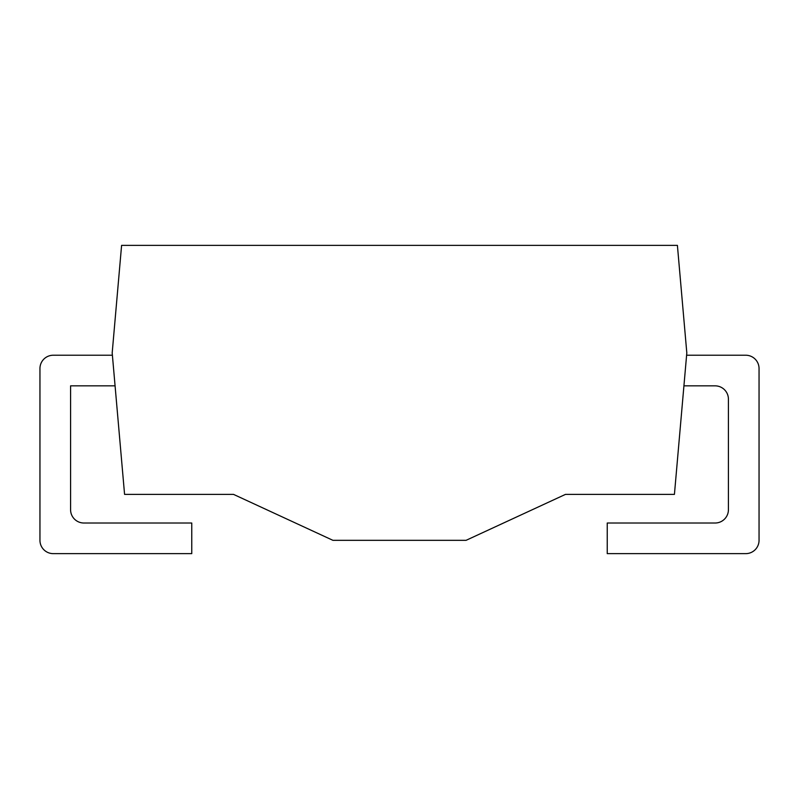 <?xml version="1.0" encoding="UTF-8"?>
<svg xmlns="http://www.w3.org/2000/svg" width="799" height="799" viewBox="0 0 799 799"><rect width="100%" height="100%" fill="white"/><g stroke="black" fill="none" stroke-linecap="round" stroke-linejoin="round"><path stroke-width="1.2" d="M686.81 352.888L677.402 245.363L121.598 245.363L112.19 352.888L124.574 494.381L233.518 494.381L332.913 540.324L466.087 540.324L565.482 494.381L674.426 494.381L686.81 352.888M112.399 355.225L53.263 355.225A13.313 13.313 0 0 0 39.95 368.539L39.95 540.324A13.313 13.313 0 0 0 53.263 553.637L191.76 553.637L191.76 523.015L83.895 523.015A13.313 13.313 0 0 1 70.582 509.692L70.582 385.847L115.076 385.847M683.924 385.847L715.105 385.847A13.313 13.313 0 0 1 728.418 399.17L728.418 509.692A13.313 13.313 0 0 1 715.105 523.015L607.24 523.015L607.24 553.637L745.737 553.637A13.313 13.313 0 0 0 759.05 540.324L759.05 368.539A13.313 13.313 0 0 0 745.737 355.225L686.601 355.225"/></g></svg>
